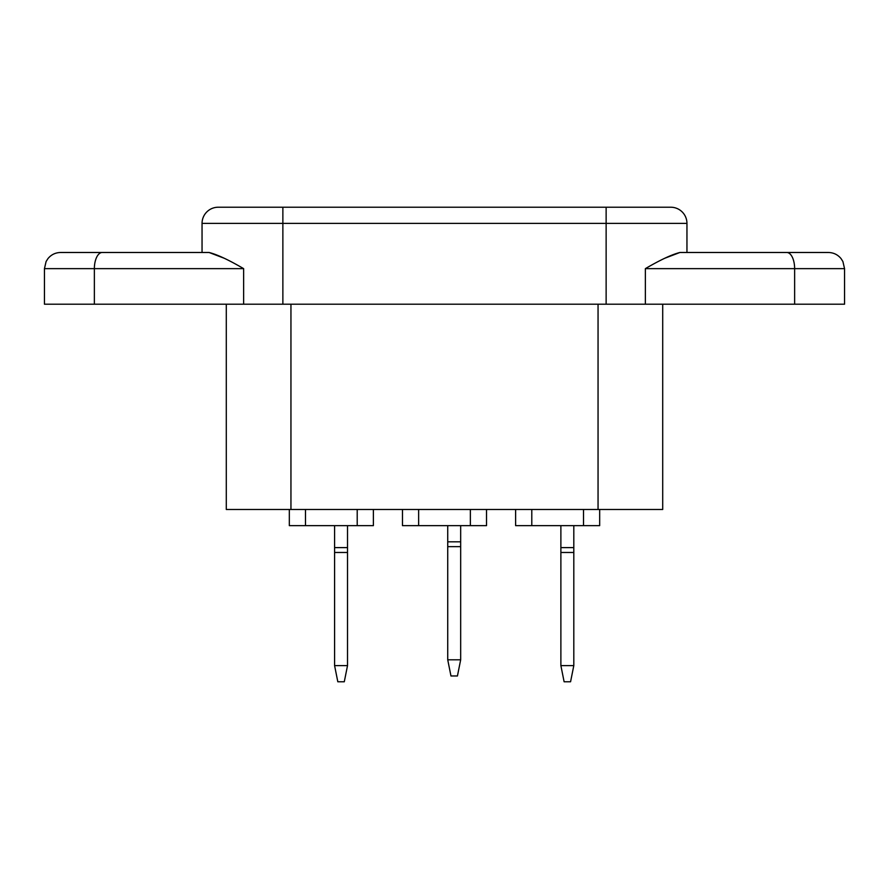 <?xml version="1.0" encoding="UTF-8"?>
<svg xmlns="http://www.w3.org/2000/svg" width="889" height="889" viewBox="0 0 889 889"><rect width="100%" height="100%" fill="white"/><g stroke="black" fill="none" stroke-linecap="round" stroke-linejoin="round"><path stroke-width="1.33" d="M150.841 252.487L202.047 252.487L202.047 223.383A16.169 16.169 0 0 1 218.205 207.226L670.795 207.226A16.169 16.169 0 0 1 686.953 223.383L686.953 252.487L828.381 252.487L679.907 252.487L665.161 258.11M794.633 304.205L794.633 268.645L844.55 268.645L844.55 304.205L606.131 304.205L606.131 223.383L282.869 223.383L282.869 304.205L94.367 304.205L94.367 268.645L44.45 268.645L46.095 261.533L47.917 258.643C51.206 254.643 55.44 252.598 60.619 252.487L123.36 252.487M662.705 304.205L662.705 509.486L226.295 509.486L226.295 304.205M282.869 304.205L606.131 304.205M94.367 304.205L44.45 304.205L44.45 268.645M209.093 252.487C217.149 254.498 228.673 259.888 243.642 268.645L94.367 268.645A16.169 7.845 -90 0 1 102.213 252.487L209.093 252.487L223.839 258.11M645.358 304.205L645.358 268.645C660.327 259.888 671.851 254.498 679.907 252.487M60.619 252.487L102.213 252.487M289.325 509.486L289.325 525.643L373.38 525.643L373.38 509.486M486.527 525.643L486.527 509.486L486.527 525.643L402.473 525.643L402.473 509.486M599.675 509.486L599.675 525.643L515.62 525.643L515.62 509.486M447.734 525.643L447.734 541.812L460.669 541.812L460.669 525.643M447.734 546.657L447.734 659.805L460.669 659.805L460.669 546.657L447.734 546.657L447.734 541.812M460.669 659.805L457.435 675.973L450.967 675.973L447.734 659.805M460.669 541.812L460.669 546.657M334.586 665.617L347.521 665.617L344.287 681.774L337.82 681.774L334.586 665.617L334.586 525.643M334.586 547.613L347.521 547.613L347.521 665.617M347.521 552.469L334.586 552.469M347.521 525.643L347.521 547.613M560.881 665.617L573.805 665.617L570.571 681.774L564.115 681.774L560.881 665.617L560.881 525.643M560.881 547.613L573.805 547.613L573.805 665.617M573.805 552.469L560.881 552.469M573.805 525.643L573.805 547.613M282.869 207.226L282.869 223.383L202.047 223.383M243.642 304.205L243.642 268.645M686.953 223.383L606.131 223.383L606.131 207.226M786.787 252.487A16.169 7.845 -90 0 1 794.633 268.645L645.358 268.645M290.947 509.486L290.947 304.205M598.053 509.486L598.053 304.205M357.211 525.643L357.211 509.486M305.494 525.643L305.494 509.486M470.359 525.643L470.359 509.486M418.641 525.643L418.641 509.486M531.789 525.643L531.789 509.486M583.506 525.643L583.506 509.486M844.55 268.645L842.905 261.533L841.083 258.643C837.794 254.643 833.56 252.598 828.381 252.487"/></g></svg>
